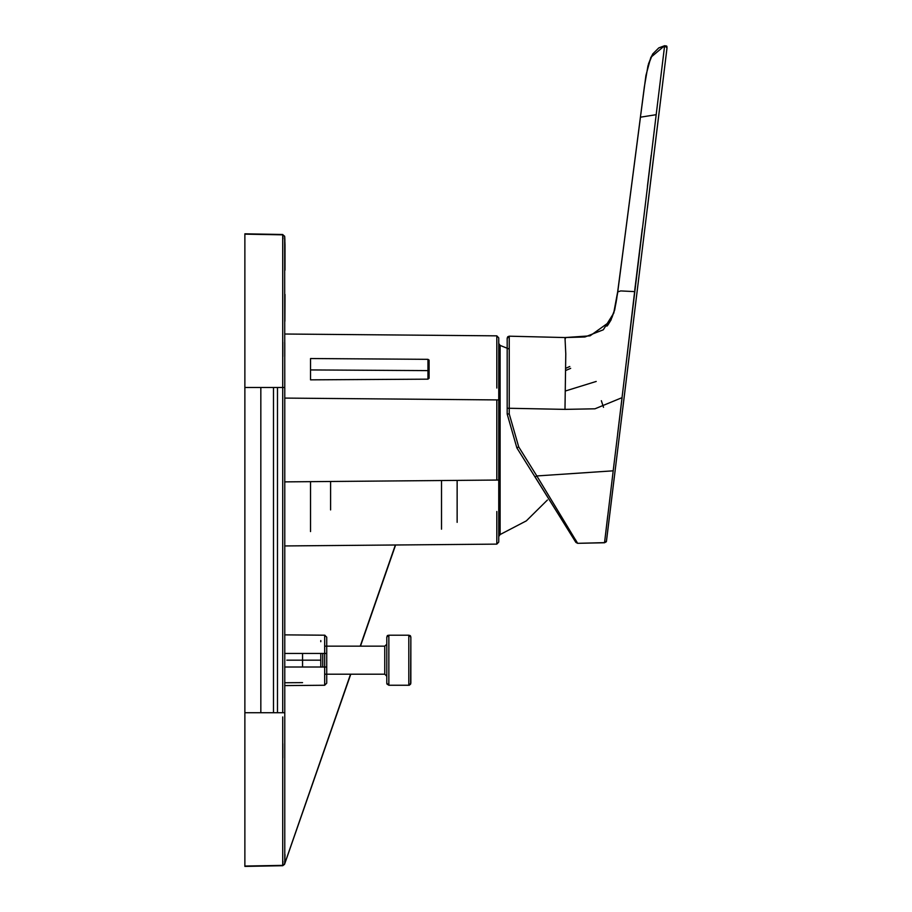 <?xml version="1.0" encoding="UTF-8"?>
<svg xmlns="http://www.w3.org/2000/svg" width="912" height="912" viewBox="0 0 912 912"><rect width="100%" height="100%" fill="white"/><g stroke="black" fill="none" stroke-linecap="round" stroke-linejoin="round"><path stroke-width="1.37" d="M570.627 368.3L565.702 370.546M565.725 368.334L569.795 366.476M575.848 542.264L535.082 477.033L536.815 475.996L577.581 543.21L575.928 542.412L516.91 447.952L507.175 414.002L507.175 338.181L507.175 348.167L507.175 338.352L509.215 336.357L509.227 413.98L518.654 446.891L536.815 475.996L613.172 470.763L622.144 397.598L594.932 408.747L564.995 409.374L507.175 408.223M547.394 500.05L526.327 520.843L500.095 534.569L500.095 345.409L509.238 349.091L509.238 345.306M507.175 338.352L509.215 336.186L564.984 337.52L590.087 335.833L610.082 321.491M564.995 409.374L565.816 353.845L564.984 337.52L584.9 336.938L603.265 329.756L613.753 313.101L617.549 293.55L640.452 117.158L656.161 114.707L617.698 433.873M565.394 338.534L564.984 337.531L584.911 336.95L603.277 329.779L613.765 313.124L617.538 293.539M614.551 459.488L613.183 470.626M613.172 470.763L604.588 542.629L577.684 543.358L575.415 539.642M607.768 515.782L604.576 542.743L606.514 540.987L667.06 47.891L606.514 540.987L667.06 47.891L666.706 46.113L664.631 45.691L667.06 47.914L647.406 208.004M640.452 117.192L617.777 291.772L644.328 86.959L647.93 65.755L652.684 54.036L658.681 48.017L664.631 45.691L650.86 57.365L645.935 75.445L641.033 112.723L645.935 75.468L650.849 57.388L664.643 45.703L656.161 114.707M612.134 317.034L606.947 326.177L610.618 320.454L613.993 311.482L617.698 291.977L620.764 290.928L634.627 291.555L625.062 372.506M614.289 477.717L606.332 541.705L604.565 542.777L577.684 543.358L575.939 542.423M651.214 155.314L647.417 186.55M642.276 228.673L634.798 290.141M658.817 47.937L664.643 45.703L664.392 47.789M596.254 381.41L565.372 391.031M244.906 712.717L282.766 712.717L282.766 234.817L244.906 234.156L244.906 866.035L282.766 865.374L282.766 716.912M282.811 235.535L282.914 238.796M282.857 342.137L282.811 356.603M282.811 743.576L282.857 757.997M282.914 861.532L282.766 865.374L284.681 863.835L284.954 854.704M282.766 234.817L284.669 236.345L282.766 234.817M284.669 236.345L284.726 386.642M284.783 356.353L284.829 342.764M284.909 321.229L285.011 294.473M285.057 270.146L284.943 244.553M284.875 240.472L284.772 237.439M284.806 861.897L284.863 860.141M282.766 865.374L284.624 864.006M244.906 387.475L284.726 387.486L284.726 863.447M260.821 712.717L260.821 387.475M273.497 387.475L273.486 712.717M277.499 387.475L277.499 712.717M410.822 683.213L408.827 685.22L408.827 635.185L410.822 637.18L410.537 635.972L410.822 637.18L410.275 635.653L408.827 635.174L388.808 635.174L387.429 635.584L386.802 637.18L386.802 683.225L386.802 637.169L388.808 635.185L388.808 685.22L386.802 683.213L386.916 684.046L388.808 685.22L409.203 685.208L410.685 684.125L410.822 637.18L410.822 683.225M386.802 644.18L386.802 676.214L386.802 644.18L384.796 646.186L324.74 646.186M386.802 676.214L384.796 674.219L384.796 646.186M324.74 674.219L384.796 674.219M322.745 653.425L322.745 666.968M326.701 654.098L326.701 660.197M326.701 637.192L326.701 683.077M326.701 682.769L326.701 666.968L324.718 666.968L324.718 653.425L324.718 685.231L326.701 683.236L324.718 685.231L284.704 685.585M326.701 646.186L326.701 638.411M326.701 637.169L324.718 635.162L324.718 636.656M324.889 635.174L284.658 634.82M302.556 653.425L302.556 666.968M496.766 388.022L496.766 335.867L498.75 337.873L498.75 542.104L496.766 544.111L284.624 545.957L496.766 544.111L498.75 542.104L496.766 544.111L496.766 511.541M284.863 334.02L496.766 335.867L284.863 334.02L496.766 335.867L496.766 376.28M498.75 337.873L496.766 335.867L498.75 337.873M498.75 439.983L498.75 536.461L498.75 439.983M457.106 522.382L457.106 480.396M441.499 529.142L441.499 480.533M330.589 481.502L330.589 509.956M310.57 531.616L310.57 481.673M427.933 379.13L429.119 378.275L429.119 360.137L429.119 371.469L427.933 370.614L310.57 369.896L310.57 358.564L427.933 359.294L429.119 360.137L429.119 366.955L427.933 367.798L427.933 379.13L310.57 379.848L310.57 369.896M507.175 414.002L509.227 413.98M516.91 447.952L518.654 446.891M601.384 400.664L603.47 407.299M284.726 712.705L282.766 712.717M286.835 660.197L320.739 660.197L320.739 653.425M320.739 660.197L320.739 666.968M320.739 640.577L320.739 641.683M326.701 653.437L324.718 653.425L324.718 635.162M284.669 653.425L324.718 653.425M284.681 666.968L324.718 666.968M284.647 481.901L496.766 480.043L496.766 399.935L284.715 398.077M496.766 480.043L498.75 480.043M496.766 399.935L498.75 399.935M427.933 370.614L427.933 359.294M509.215 336.186L507.779 336.756L507.175 338.181M606.947 326.177L610.778 320.386L614.654 309.989L617.561 293.402M617.698 291.977L616.763 298.463M616.729 298.646L616.409 300.527M616.261 301.37L615.6 304.825M615.577 304.916L615.178 306.785M614.688 308.826L614.483 309.658M613.331 313.648L612.169 316.954M607.814 325.082L611.12 319.736M666.649 46.045L667.048 46.843M632.027 333.176L622.679 409.385M640.897 113.715L641.033 112.723M623.911 244.348L617.686 291.988M651.567 55.963L648.398 64.022M244.906 866.4L282.766 865.739M282.766 234.452L244.906 233.791M284.954 245.476L284.897 241.669M284.863 239.924L284.818 238.465M284.783 237.496L284.704 236.527M284.818 861.749L284.897 858.409M282.663 865.739L284.521 864.394L350.732 674.219M360.468 646.186L395.637 544.988M395.409 544.988L360.274 646.186M350.539 674.219L284.669 863.869M284.954 245.453L284.624 236.185M284.669 236.356L282.652 234.452M302.556 682.621L284.692 682.78M500.095 534.569L498.75 536.45M500.095 345.409L498.75 343.516"/></g></svg>
